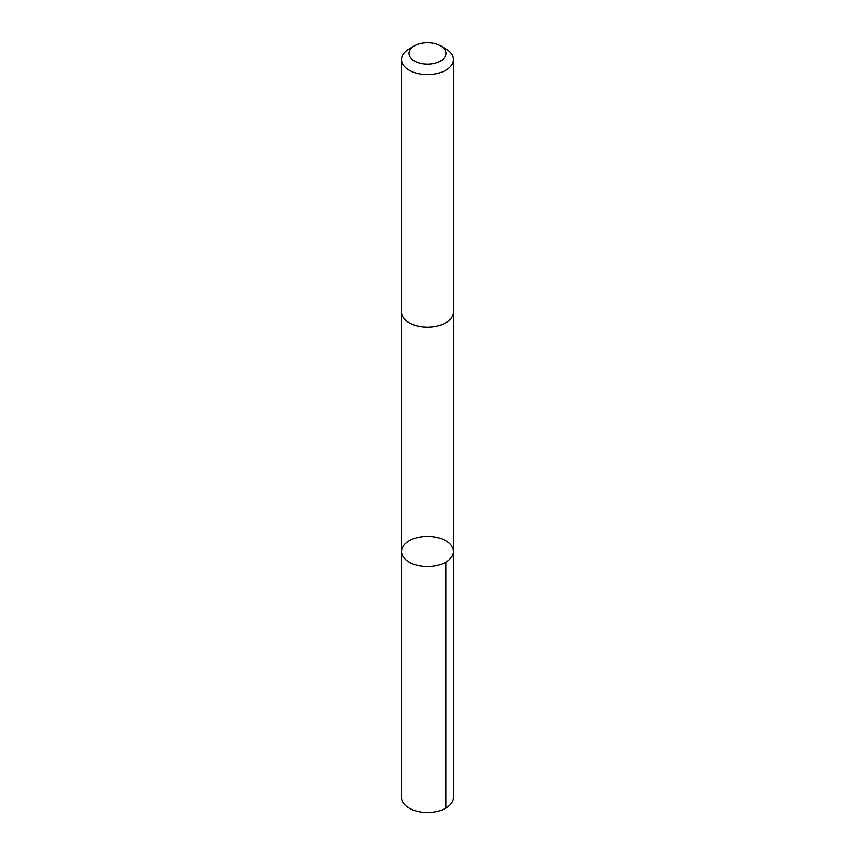 <?xml version="1.0" encoding="UTF-8"?>
<svg xmlns="http://www.w3.org/2000/svg" width="855" height="855" viewBox="0 0 855 855"><rect width="100%" height="100%" fill="white"/><g stroke="black" fill="none" stroke-linecap="round" stroke-linejoin="round"><path stroke-width="1.28" d="M422.616 536.737A26.003 15.016 180 0 1 453.503 551.486A26.003 15.016 180 0 1 427.5 566.491A26.003 15.016 180 0 1 401.497 551.486A26.003 15.016 180 0 1 422.616 536.737M401.497 797.501A26.003 15.016 0 0 0 432.384 812.25A26.003 15.016 0 0 0 453.503 797.501L453.503 551.486A26.003 15.016 180 0 1 427.5 566.491A26.003 15.016 180 0 1 401.497 551.486L401.497 797.501M414.419 45.881L409.107 48.949A26.003 15.016 0 0 0 401.497 59.561L401.497 312.107A26.003 15.016 0 0 0 432.384 326.856A26.003 15.016 0 0 0 453.503 312.107L453.503 59.561A26.003 15.016 0 0 0 445.893 48.949L440.582 45.881A18.5 10.677 0 0 0 414.419 45.881A18.5 10.677 0 0 0 411.148 58.429A18.5 10.677 0 0 0 430.973 63.922A18.5 10.677 0 0 0 445.188 56.569A18.5 10.677 0 0 0 440.582 45.881M401.497 59.561A26.003 15.016 0 0 0 432.384 74.31A26.003 15.016 0 0 0 453.503 59.561M445.893 562.098L445.893 808.125M401.497 312.396L401.497 551.486M453.503 312.396L453.503 551.486"/></g></svg>
